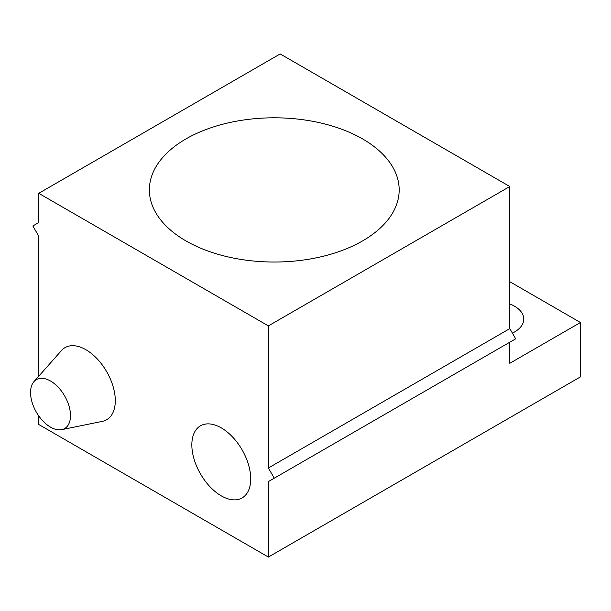<?xml version="1.0" encoding="UTF-8"?>
<svg xmlns="http://www.w3.org/2000/svg" width="611" height="611" viewBox="0 0 611 611"><rect width="100%" height="100%" fill="white"/><g stroke="black" fill="none" stroke-linecap="round" stroke-linejoin="round"><path stroke-width="0.92" d="M185.95 138.926L185.95 138.926A124.904 72.113 180 0 1 321.355 123.124A124.904 72.113 180 0 1 399.166 189.028A124.904 72.113 180 0 1 362.59 240.91A124.904 72.113 180 0 1 225.757 256.368A124.904 72.113 180 0 1 149.374 189.028A124.904 72.113 180 0 1 185.95 138.926M268.382 467.995L509.795 328.619L515.684 338.815L274.27 478.192L268.382 467.995L268.382 325.892L509.795 186.515L280.159 53.936L38.745 193.32L38.745 222.549L32.857 225.955L38.745 236.151L38.745 376.223M268.382 325.892L38.745 193.32M580.45 376.888L268.382 557.064L268.382 481.59L509.795 342.213L509.795 363.293L580.45 322.501L580.45 376.888M38.745 415.915L38.745 424.485L268.382 557.064M274.27 478.192L268.382 481.59M509.795 328.619L509.795 186.515M512.4 333.125A31.642 18.269 0 0 0 514.5 332.017A31.642 18.269 0 0 0 523.772 319.102A31.642 18.269 0 0 0 509.795 303.942M509.795 281.702L580.45 322.501M191.839 444.877A41.632 24.035 -120 0 0 212.651 489.396A41.632 24.035 -120 0 0 245.66 495.002A41.632 24.035 -120 0 0 250.716 478.871A41.632 24.035 -120 0 0 235.082 439.821A41.632 24.035 -120 0 0 204.784 424.194A41.632 24.035 -120 0 0 191.839 444.877M33.979 381.608L61.467 350.561A41.632 24.035 60 0 1 94.476 356.167A41.632 24.035 60 0 1 115.296 400.686A41.632 24.035 60 0 1 102.35 421.369L61.719 429.648A28.251 16.306 60 0 1 41.158 419.047A28.251 16.306 60 0 1 30.55 392.552A28.251 16.306 60 0 1 33.979 381.608A28.251 16.306 60 0 1 56.38 385.411A28.251 16.306 60 0 1 70.502 415.617A28.251 16.306 60 0 1 61.719 429.648"/></g></svg>
